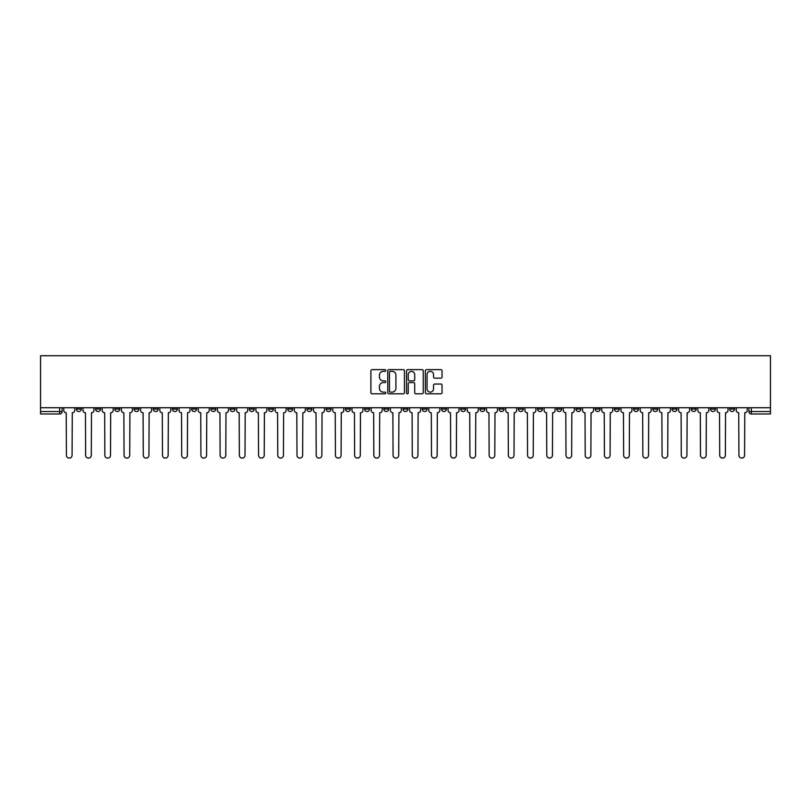 <?xml version="1.0" encoding="UTF-8"?>
<svg xmlns="http://www.w3.org/2000/svg" width="811" height="811" viewBox="0 0 811 811"><rect width="100%" height="100%" fill="white"/><g stroke="black" fill="none" stroke-linecap="round" stroke-linejoin="round"><path stroke-width="1.22" d="M385.793 370.485A0.841 0.841 0 0 0 384.951 369.634L372.097 369.634A1.206 1.206 0 0 0 370.891 370.85L370.891 392.605A1.206 1.206 0 0 0 372.097 393.822L384.951 393.822A0.841 0.841 0 0 0 385.793 392.97A0.841 0.841 0 0 0 384.951 392.129L383.289 392.129A3.873 3.873 0 0 1 379.416 388.256L379.416 386.441A3.873 3.873 0 0 1 383.289 382.579L384.951 382.579A0.841 0.841 0 0 0 385.793 381.728A0.841 0.841 0 0 0 384.951 380.886L383.289 380.886A3.873 3.873 0 0 1 379.416 377.014L379.416 375.199A3.873 3.873 0 0 1 383.289 371.326L384.951 371.326A0.841 0.841 0 0 0 385.793 370.485M710.466 407.72L710.466 409.068L715.393 409.068A2.463 2.463 0 0 1 712.93 411.532A2.463 2.463 0 0 1 710.466 409.068L710.466 407.72M595.183 407.72L595.183 409.068L600.11 409.068A2.463 2.463 0 0 1 597.646 411.532A2.463 2.463 0 0 1 595.183 409.068L595.183 407.72M575.962 407.72L575.962 409.068L580.889 409.068A2.463 2.463 0 0 1 578.425 411.532A2.463 2.463 0 0 1 575.962 409.068L575.962 407.72M460.678 407.72L460.678 409.068L465.605 409.068A2.463 2.463 0 0 1 463.142 411.532A2.463 2.463 0 0 1 460.678 409.068L460.678 407.72M441.468 407.72L441.468 409.068L446.395 409.068A2.463 2.463 0 0 1 443.931 411.532A2.463 2.463 0 0 1 441.468 409.068L441.468 407.72M422.247 407.72L422.247 409.068L427.174 409.068A2.463 2.463 0 0 1 424.711 411.532A2.463 2.463 0 0 1 422.247 409.068L422.247 407.72M383.826 407.72L383.826 409.068L388.753 409.068A2.463 2.463 0 0 1 386.289 411.532A2.463 2.463 0 0 1 383.826 409.068L383.826 407.72M345.395 409.068L345.395 407.72L345.395 409.068A2.463 2.463 0 0 0 347.858 411.532A2.463 2.463 0 0 1 345.395 409.068L350.322 409.068A2.463 2.463 0 0 1 347.858 411.532A2.463 2.463 0 0 0 350.322 409.068L350.322 407.72L350.322 409.068M326.174 409.068L326.174 407.72L326.174 409.068A2.463 2.463 0 0 0 328.637 411.532A2.463 2.463 0 0 1 326.174 409.068L331.101 409.068A2.463 2.463 0 0 1 328.637 411.532M306.964 409.068L306.964 407.72L306.964 409.068A2.463 2.463 0 0 0 309.427 411.532A2.463 2.463 0 0 1 306.964 409.068L311.89 409.068A2.463 2.463 0 0 1 309.427 411.532A2.463 2.463 0 0 0 311.89 409.068L311.89 407.72L311.89 409.068M287.753 407.72L287.753 409.068L292.68 409.068A2.463 2.463 0 0 1 290.216 411.532A2.463 2.463 0 0 1 287.753 409.068L287.753 407.72M268.532 407.72L268.532 409.068L273.459 409.068A2.463 2.463 0 0 1 270.996 411.532A2.463 2.463 0 0 1 268.532 409.068L268.532 407.72M249.322 407.72L249.322 409.068L254.249 409.068A2.463 2.463 0 0 1 251.785 411.532A2.463 2.463 0 0 1 249.322 409.068L249.322 407.72M230.111 409.068L230.111 407.72L230.111 409.068A2.463 2.463 0 0 0 232.575 411.532A2.463 2.463 0 0 1 230.111 409.068L235.038 409.068A2.463 2.463 0 0 1 232.575 411.532M191.68 409.068L191.68 407.72L191.68 409.068A2.463 2.463 0 0 0 194.143 411.532A2.463 2.463 0 0 1 191.68 409.068L196.607 409.068A2.463 2.463 0 0 1 194.143 411.532A2.463 2.463 0 0 0 196.607 409.068L196.607 407.72L196.607 409.068M172.459 409.068L172.459 407.72L172.459 409.068A2.463 2.463 0 0 0 174.923 411.532A2.463 2.463 0 0 1 172.459 409.068L177.386 409.068A2.463 2.463 0 0 1 174.923 411.532A2.463 2.463 0 0 0 177.386 409.068L177.386 407.72L177.386 409.068M153.249 409.068L153.249 407.72L153.249 409.068A2.463 2.463 0 0 0 155.712 411.532A2.463 2.463 0 0 1 153.249 409.068L158.175 409.068A2.463 2.463 0 0 1 155.712 411.532A2.463 2.463 0 0 0 158.175 409.068L158.175 407.72L158.175 409.068M134.038 409.068L134.038 407.72L134.038 409.068A2.463 2.463 0 0 0 136.501 411.532A2.463 2.463 0 0 1 134.038 409.068L138.965 409.068A2.463 2.463 0 0 1 136.501 411.532M114.817 409.068L114.817 407.72L114.817 409.068A2.463 2.463 0 0 0 117.281 411.532A2.463 2.463 0 0 1 114.817 409.068L119.744 409.068A2.463 2.463 0 0 1 117.281 411.532A2.463 2.463 0 0 0 119.744 409.068L119.744 407.72L119.744 409.068M95.607 409.068L95.607 407.72L95.607 409.068A2.463 2.463 0 0 0 98.07 411.532A2.463 2.463 0 0 1 95.607 409.068L100.534 409.068A2.463 2.463 0 0 1 98.07 411.532A2.463 2.463 0 0 0 100.534 409.068L100.534 407.72L100.534 409.068M440.829 378.159A1.206 1.206 0 0 0 442.046 376.953L442.046 370.85A1.206 1.206 0 0 0 440.829 369.634L426.566 369.634A1.206 1.206 0 0 0 425.359 370.85L425.359 392.605A1.206 1.206 0 0 0 426.566 393.822L440.829 393.822A1.206 1.206 0 0 0 442.046 392.605L442.046 385.235A1.206 1.206 0 0 0 440.829 384.029L434.726 384.029A1.206 1.206 0 0 0 433.52 385.235L433.52 388.895A3.234 3.234 0 0 1 430.286 392.129A3.234 3.234 0 0 1 427.052 388.895L427.052 374.56A3.234 3.234 0 0 1 430.286 371.326A3.234 3.234 0 0 1 433.52 374.56L433.52 376.953A1.206 1.206 0 0 0 434.726 378.159L440.829 378.159M770.45 407.72L40.55 407.72L40.55 355.735L770.45 355.735L770.45 413.995L751.361 413.995A2.463 2.463 0 0 1 748.898 411.532L770.45 411.532M404.446 370.85A1.206 1.206 0 0 0 403.229 369.634L388.966 369.634A1.206 1.206 0 0 0 387.759 370.85L387.759 392.605A1.206 1.206 0 0 0 388.966 393.822L403.229 393.822A1.206 1.206 0 0 0 404.446 392.605L404.446 370.85M407.771 369.634L422.034 369.634A1.206 1.206 0 0 1 423.241 370.85L423.241 392.605A1.206 1.206 0 0 1 422.034 393.822L415.931 393.822A1.206 1.206 0 0 1 414.715 392.605L414.715 383.785A1.206 1.206 0 0 0 413.509 382.579L409.464 382.579A1.206 1.206 0 0 0 408.247 383.785L408.247 392.97A0.841 0.841 0 0 1 407.406 393.822A0.841 0.841 0 0 1 406.554 392.97L406.554 370.85A1.206 1.206 0 0 1 407.771 369.634M748.898 407.72L748.898 411.532A2.463 2.463 0 0 0 751.361 413.995L751.361 407.72M62.102 407.72L62.102 411.532L62.102 407.72M59.639 407.72L59.639 413.995L40.55 413.995L40.55 411.532L62.102 411.532A2.463 2.463 0 0 1 59.639 413.995A2.463 2.463 0 0 0 62.102 411.532M40.55 407.72L40.55 411.532M734.604 407.72L734.604 409.068A2.463 2.463 0 0 1 732.14 411.532A2.463 2.463 0 0 1 729.677 409.068L734.604 409.068M729.677 407.72L729.677 409.068M715.393 407.72L715.393 409.068A2.463 2.463 0 0 1 712.93 411.532M696.183 407.72L696.183 409.068A2.463 2.463 0 0 1 693.719 411.532A2.463 2.463 0 0 1 691.256 409.068L696.183 409.068M691.256 407.72L691.256 409.068M676.962 407.72L676.962 409.068A2.463 2.463 0 0 1 674.499 411.532A2.463 2.463 0 0 1 672.035 409.068L676.962 409.068M672.035 407.72L672.035 409.068M657.751 407.72L657.751 409.068A2.463 2.463 0 0 1 655.288 411.532A2.463 2.463 0 0 1 652.825 409.068A2.463 2.463 0 0 0 655.288 411.532M652.825 407.72L652.825 409.068L657.751 409.068M638.541 407.72L638.541 409.068A2.463 2.463 0 0 1 636.077 411.532A2.463 2.463 0 0 1 633.614 409.068L638.541 409.068M633.614 407.72L633.614 409.068M619.32 407.72L619.32 409.068A2.463 2.463 0 0 1 616.857 411.532A2.463 2.463 0 0 1 614.393 409.068L619.32 409.068M614.393 407.72L614.393 409.068M600.11 407.72L600.11 409.068M580.889 407.72L580.889 409.068L580.889 407.72M561.678 407.72L561.678 409.068A2.463 2.463 0 0 1 559.215 411.532A2.463 2.463 0 0 1 556.751 409.068L561.678 409.068M556.751 407.72L556.751 409.068M542.468 407.72L542.468 409.068A2.463 2.463 0 0 1 540.004 411.532A2.463 2.463 0 0 1 537.541 409.068L542.468 409.068M537.541 407.72L537.541 409.068M523.247 407.72L523.247 409.068A2.463 2.463 0 0 1 520.784 411.532A2.463 2.463 0 0 1 518.32 409.068L523.247 409.068M518.32 407.72L518.32 409.068M504.036 407.72L504.036 409.068A2.463 2.463 0 0 1 501.573 411.532A2.463 2.463 0 0 1 499.11 409.068L504.036 409.068M499.11 407.72L499.11 409.068M484.826 407.72L484.826 409.068A2.463 2.463 0 0 1 482.363 411.532A2.463 2.463 0 0 1 479.899 409.068L484.826 409.068M479.899 407.72L479.899 409.068M465.605 407.72L465.605 409.068A2.463 2.463 0 0 1 463.142 411.532M446.395 407.72L446.395 409.068M427.174 409.068L427.174 407.72L427.174 409.068A2.463 2.463 0 0 1 424.711 411.532M407.963 407.72L407.963 409.068A2.463 2.463 0 0 1 405.5 411.532A2.463 2.463 0 0 1 403.037 409.068A2.463 2.463 0 0 0 405.5 411.532A2.463 2.463 0 0 0 407.963 409.068L403.037 409.068L403.037 407.72M388.753 409.068L388.753 407.72L388.753 409.068A2.463 2.463 0 0 1 386.289 411.532M369.532 407.72L369.532 409.068A2.463 2.463 0 0 1 367.069 411.532A2.463 2.463 0 0 1 364.605 409.068A2.463 2.463 0 0 0 367.069 411.532M364.605 407.72L364.605 409.068L369.532 409.068M331.101 407.72L331.101 409.068L331.101 407.72M292.68 409.068L292.68 407.72L292.68 409.068A2.463 2.463 0 0 1 290.216 411.532M273.459 409.068L273.459 407.72L273.459 409.068A2.463 2.463 0 0 1 270.996 411.532M254.249 409.068L254.249 407.72L254.249 409.068A2.463 2.463 0 0 1 251.785 411.532M235.038 407.72L235.038 409.068L235.038 407.72M215.817 409.068L215.817 407.72L215.817 409.068A2.463 2.463 0 0 1 213.354 411.532A2.463 2.463 0 0 1 210.89 409.068L215.817 409.068A2.463 2.463 0 0 1 213.354 411.532M210.89 407.72L210.89 409.068M138.965 407.72L138.965 409.068L138.965 407.72M81.323 407.72L81.323 409.068A2.463 2.463 0 0 1 78.86 411.532A2.463 2.463 0 0 1 76.396 409.068A2.463 2.463 0 0 0 78.86 411.532A2.463 2.463 0 0 0 81.323 409.068L81.323 407.72M76.396 407.72L76.396 409.068L81.323 409.068M390.294 371.326A0.841 0.841 0 0 0 389.452 372.178L389.452 391.277A0.841 0.841 0 0 0 390.294 392.129L392.048 392.129A3.873 3.873 0 0 0 395.92 388.256L395.92 375.199A3.873 3.873 0 0 0 392.048 371.326L390.294 371.326M414.715 374.621A3.234 3.234 0 0 0 411.481 371.387A3.234 3.234 0 0 0 408.247 374.621L408.247 379.67A1.206 1.206 0 0 0 409.464 380.886L413.509 380.886A1.206 1.206 0 0 0 414.715 379.67L414.715 374.621M63.765 407.72L63.765 410.305A2.463 2.463 139.8 0 0 66.228 412.769L66.411 455.265A2.828 2.828 139.8 0 0 69.249 458.093A2.828 2.828 139.8 0 0 72.078 455.265L72.27 412.769A2.463 2.463 139.8 0 0 74.734 410.305L74.734 407.72M82.986 407.72L82.986 410.305A2.463 2.463 139.8 0 0 85.449 412.769L85.631 455.265A2.828 2.828 139.8 0 0 88.46 458.093A2.828 2.828 139.8 0 0 91.298 455.265L91.481 412.769A2.463 2.463 139.8 0 0 93.944 410.305L93.944 407.72M102.196 407.72L102.196 410.305A2.463 2.463 139.8 0 0 104.66 412.769L104.842 455.265A2.828 2.828 139.8 0 0 107.681 458.093A2.828 2.828 139.8 0 0 110.509 455.265L110.691 412.769A2.463 2.463 139.8 0 0 113.155 410.305L113.155 407.72M121.407 407.72L121.407 410.305A2.463 2.463 139.8 0 0 123.87 412.769L124.063 455.265A2.828 2.828 139.8 0 0 126.891 458.093A2.828 2.828 139.8 0 0 129.719 455.265L129.912 412.769A2.463 2.463 139.8 0 0 132.375 410.305L132.375 407.72M140.627 407.72L140.627 410.305A2.463 2.463 139.8 0 0 143.091 412.769L143.273 455.265A2.828 2.828 139.8 0 0 146.102 458.093A2.828 2.828 139.8 0 0 148.94 455.265L149.123 412.769A2.463 2.463 139.8 0 0 151.586 410.305L151.586 407.72M159.838 407.72L159.838 410.305A2.463 2.463 139.8 0 0 162.301 412.769L162.484 455.265A2.828 2.828 139.8 0 0 165.322 458.093A2.828 2.828 139.8 0 0 168.151 455.265L168.333 412.769A2.463 2.463 139.8 0 0 170.797 410.305L170.797 407.72M179.059 407.72L179.059 410.305A2.463 2.463 139.8 0 0 181.522 412.769L181.705 455.265A2.828 2.828 139.8 0 0 184.533 458.093A2.828 2.828 139.8 0 0 187.371 455.265L187.554 412.769A2.463 2.463 139.8 0 0 190.017 410.305L190.017 407.72M198.269 407.72L198.269 410.305A2.463 2.463 139.8 0 0 200.733 412.769L200.915 455.265A2.828 2.828 139.8 0 0 203.754 458.093A2.828 2.828 139.8 0 0 206.582 455.265L206.764 412.769A2.463 2.463 139.8 0 0 209.228 410.305L209.228 407.72M217.48 407.72L217.48 410.305A2.463 2.463 139.8 0 0 219.943 412.769L220.126 455.265A2.828 2.828 139.8 0 0 222.964 458.093A2.828 2.828 139.8 0 0 225.793 455.265L225.985 412.769A2.463 2.463 139.8 0 0 228.449 410.305L228.449 407.72M236.7 407.72L236.7 410.305A2.463 2.463 139.8 0 0 239.164 412.769L239.346 455.265A2.828 2.828 139.8 0 0 242.175 458.093A2.828 2.828 139.8 0 0 245.013 455.265L245.196 412.769A2.463 2.463 139.8 0 0 247.659 410.305L247.659 407.72M255.911 407.72L255.911 410.305A2.463 2.463 139.8 0 0 258.374 412.769L258.557 455.265A2.828 2.828 139.8 0 0 261.395 458.093A2.828 2.828 139.8 0 0 264.224 455.265L264.406 412.769A2.463 2.463 139.8 0 0 266.87 410.305L266.87 407.72M275.122 407.72L275.122 410.305A2.463 2.463 139.8 0 0 277.585 412.769L277.778 455.265A2.828 2.828 139.8 0 0 280.606 458.093A2.828 2.828 139.8 0 0 283.445 455.265L283.627 412.769A2.463 2.463 139.8 0 0 286.09 410.305L286.09 407.72M294.342 407.72L294.342 410.305A2.463 2.463 139.8 0 0 296.806 412.769L296.988 455.265A2.828 2.828 139.8 0 0 299.817 458.093A2.828 2.828 139.8 0 0 302.655 455.265L302.838 412.769A2.463 2.463 139.8 0 0 305.301 410.305L305.301 407.72M313.553 407.72L313.553 410.305A2.463 2.463 139.8 0 0 316.016 412.769L316.199 455.265A2.828 2.828 139.8 0 0 319.037 458.093A2.828 2.828 139.8 0 0 321.866 455.265L322.048 412.769A2.463 2.463 139.8 0 0 324.512 410.305L324.512 407.72M332.774 407.72L332.774 410.305A2.463 2.463 139.8 0 0 335.237 412.769L335.419 455.265A2.828 2.828 139.8 0 0 338.248 458.093A2.828 2.828 139.8 0 0 341.086 455.265L341.269 412.769A2.463 2.463 139.8 0 0 343.732 410.305L343.732 407.72M351.984 407.72L351.984 410.305A2.463 2.463 139.8 0 0 354.448 412.769L354.63 455.265A2.828 2.828 139.8 0 0 357.469 458.093A2.828 2.828 139.8 0 0 360.297 455.265L360.479 412.769A2.463 2.463 139.8 0 0 362.943 410.305L362.943 407.72M371.195 407.72L371.195 410.305A2.463 2.463 139.8 0 0 373.658 412.769L373.841 455.265A2.828 2.828 139.8 0 0 376.679 458.093A2.828 2.828 139.8 0 0 379.507 455.265L379.7 412.769A2.463 2.463 139.8 0 0 382.163 410.305L382.163 407.72M390.415 407.72L390.415 410.305A2.463 2.463 139.8 0 0 392.879 412.769L393.061 455.265A2.828 2.828 139.8 0 0 395.89 458.093A2.828 2.828 139.8 0 0 398.728 455.265L398.911 412.769A2.463 2.463 139.8 0 0 401.374 410.305L401.374 407.72M409.626 407.72L409.626 410.305A2.463 2.463 139.8 0 0 412.089 412.769L412.272 455.265A2.828 2.828 139.8 0 0 415.11 458.093A2.828 2.828 139.8 0 0 417.939 455.265L418.121 412.769A2.463 2.463 139.8 0 0 420.585 410.305L420.585 407.72M428.837 407.72L428.837 410.305A2.463 2.463 139.8 0 0 431.3 412.769L431.493 455.265A2.828 2.828 139.8 0 0 434.321 458.093A2.828 2.828 139.8 0 0 437.159 455.265L437.342 412.769A2.463 2.463 139.8 0 0 439.805 410.305L439.805 407.72M448.057 407.72L448.057 410.305A2.463 2.463 139.8 0 0 450.521 412.769L450.703 455.265A2.828 2.828 139.8 0 0 453.531 458.093A2.828 2.828 139.8 0 0 456.37 455.265L456.552 412.769A2.463 2.463 139.8 0 0 459.016 410.305L459.016 407.72M467.268 407.72L467.268 410.305A2.463 2.463 139.8 0 0 469.731 412.769L469.914 455.265A2.828 2.828 139.8 0 0 472.752 458.093A2.828 2.828 139.8 0 0 475.581 455.265L475.763 412.769A2.463 2.463 139.8 0 0 478.226 410.305L478.226 407.72M486.488 407.72L486.488 410.305A2.463 2.463 139.8 0 0 488.952 412.769L489.134 455.265A2.828 2.828 139.8 0 0 491.963 458.093A2.828 2.828 139.8 0 0 494.801 455.265L494.984 412.769A2.463 2.463 139.8 0 0 497.447 410.305L497.447 407.72M505.699 407.72L505.699 410.305A2.463 2.463 139.8 0 0 508.162 412.769L508.345 455.265A2.828 2.828 139.8 0 0 511.183 458.093A2.828 2.828 139.8 0 0 514.012 455.265L514.194 412.769A2.463 2.463 139.8 0 0 516.658 410.305L516.658 407.72M524.91 407.72L524.91 410.305A2.463 2.463 139.8 0 0 527.373 412.769L527.555 455.265A2.828 2.828 139.8 0 0 530.394 458.093A2.828 2.828 139.8 0 0 533.222 455.265L533.415 412.769A2.463 2.463 139.8 0 0 535.878 410.305L535.878 407.72M544.13 407.72L544.13 410.305A2.463 2.463 139.8 0 0 546.594 412.769L546.776 455.265A2.828 2.828 139.8 0 0 549.605 458.093A2.828 2.828 139.8 0 0 552.443 455.265L552.626 412.769A2.463 2.463 139.8 0 0 555.089 410.305L555.089 407.72M563.341 407.72L563.341 410.305A2.463 2.463 139.8 0 0 565.804 412.769L565.987 455.265A2.828 2.828 139.8 0 0 568.825 458.093A2.828 2.828 139.8 0 0 571.654 455.265L571.836 412.769A2.463 2.463 139.8 0 0 574.3 410.305L574.3 407.72M582.551 407.72L582.551 410.305A2.463 2.463 139.8 0 0 585.015 412.769L585.207 455.265A2.828 2.828 139.8 0 0 588.036 458.093A2.828 2.828 139.8 0 0 590.874 455.265L591.057 412.769A2.463 2.463 139.8 0 0 593.52 410.305L593.52 407.72M601.772 407.72L601.772 410.305A2.463 2.463 139.8 0 0 604.236 412.769L604.418 455.265A2.828 2.828 139.8 0 0 607.246 458.093A2.828 2.828 139.8 0 0 610.085 455.265L610.267 412.769A2.463 2.463 139.8 0 0 612.731 410.305L612.731 407.72M620.983 407.72L620.983 410.305A2.463 2.463 139.8 0 0 623.446 412.769L623.629 455.265A2.828 2.828 139.8 0 0 626.467 458.093A2.828 2.828 139.8 0 0 629.295 455.265L629.478 412.769A2.463 2.463 139.8 0 0 631.941 410.305L631.941 407.72M640.203 407.72L640.203 410.305A2.463 2.463 139.8 0 0 642.667 412.769L642.849 455.265A2.828 2.828 139.8 0 0 645.678 458.093A2.828 2.828 139.8 0 0 648.516 455.265L648.699 412.769A2.463 2.463 139.8 0 0 651.162 410.305L651.162 407.72M659.414 407.72L659.414 410.305A2.463 2.463 139.8 0 0 661.877 412.769L662.06 455.265A2.828 2.828 139.8 0 0 664.898 458.093A2.828 2.828 139.8 0 0 667.727 455.265L667.909 412.769A2.463 2.463 139.8 0 0 670.373 410.305L670.373 407.72M678.625 407.72L678.625 410.305A2.463 2.463 139.8 0 0 681.088 412.769L681.281 455.265A2.828 2.828 139.8 0 0 684.109 458.093A2.828 2.828 139.8 0 0 686.937 455.265L687.13 412.769A2.463 2.463 139.8 0 0 689.593 410.305L689.593 407.72M697.845 407.72L697.845 410.305A2.463 2.463 139.8 0 0 700.309 412.769L700.491 455.265A2.828 2.828 139.8 0 0 703.319 458.093A2.828 2.828 139.8 0 0 706.158 455.265L706.34 412.769A2.463 2.463 139.8 0 0 708.804 410.305L708.804 407.72M717.056 407.72L717.056 410.305A2.463 2.463 139.8 0 0 719.519 412.769L719.702 455.265A2.828 2.828 139.8 0 0 722.54 458.093A2.828 2.828 139.8 0 0 725.369 455.265L725.551 412.769A2.463 2.463 139.8 0 0 728.014 410.305L728.014 407.72M736.266 407.72L736.266 410.305A2.463 2.463 139.8 0 0 738.73 412.769L738.922 455.265A2.828 2.828 139.8 0 0 741.751 458.093A2.828 2.828 139.8 0 0 744.589 455.265L744.772 412.769A2.463 2.463 139.8 0 0 747.235 410.305L747.235 407.72"/></g></svg>
